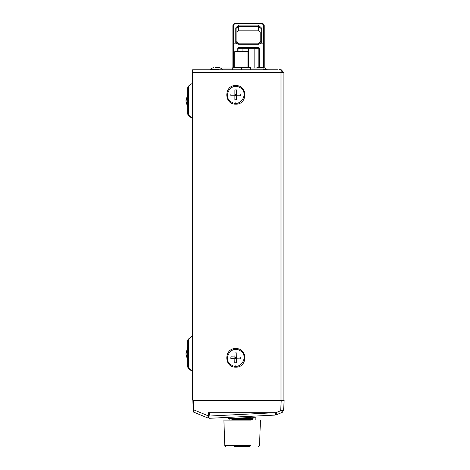<?xml version="1.0" encoding="UTF-8"?>
<svg xmlns="http://www.w3.org/2000/svg" width="470" height="470" viewBox="0 0 470 470"><rect width="100%" height="100%" fill="white"/><g stroke="black" fill="none" stroke-linecap="round" stroke-linejoin="round"><path stroke-width="0.7" d="M187.659 341.255L187.659 366.412L187.659 340.727L188.617 338.894L192.583 335.88M192.395 369.673L192.583 336.608L192.395 371.418L188.617 368.774L187.659 366.941M192.583 338.3L192.583 316.868M192.583 310.218L192.583 267.624M192.583 260.979L192.583 221.294M192.359 213.268L192.583 152.574M192.583 136.752L192.583 118.857M192.583 75.165L192.583 379.572M192.583 214.643L192.583 213.268M192.583 145.929L192.583 144.548M192.583 118.129L192.583 83.678L192.583 118.129L192.395 117.776L192.395 118.487L188.617 115.843L187.659 114.01M192.583 144.778L192.583 143.397M187.659 88.331L187.659 113.481L187.659 87.796L188.617 85.963L192.395 83.319M219.208 69.119L210.266 69.119L210.266 69.789L192.583 69.789L277.747 69.789M280.995 69.807L280.678 69.789L281.313 69.807L280.995 69.789L280.995 72.703L192.583 72.703L192.583 69.789L194.345 69.789M192.583 72.703L192.583 399.717L193.258 400.393L280.995 400.393L280.995 72.703L283.909 72.703L283.909 400.393L280.995 400.393M235.781 104.152C223.808 104.657 223.808 85.064 235.781 85.569C247.761 85.064 247.761 104.657 235.781 104.152L235.781 102.695M235.781 367.152C223.808 367.663 223.808 348.064 235.781 348.576C247.761 348.064 247.761 367.663 235.781 367.152L235.781 365.695M281.788 71.91L282.118 72.703L281.119 71.587L281.313 69.807L283.909 72.703M280.678 69.789L279.433 69.566M195.943 69.789L192.583 69.789M232.873 25.785L232.873 43.275L232.873 25.785L233.543 25.55L233.543 43.158L232.879 43.264L232.873 67.551L232.873 25.785M264.205 43.264L263.541 43.158L263.541 25.456L264.211 25.697L264.211 67.709L264.211 25.697L263.658 24.252L261.972 23.5L235.112 23.5L235.112 23.935L234.225 24.205L233.543 25.456L232.873 25.697M233.76 24.687L233.185 24.581L233.76 24.687L233.185 24.581L233.849 23.882L234.225 24.205L234.089 23.741L234.395 24.105L234.084 23.747L234.612 23.553L234.759 23.976L234.883 23.512L234.953 23.947L235.018 23.5L235.047 23.935L235.018 23.506L234.606 23.559L233.425 24.252L232.879 25.586L233.549 25.386M261.302 27.836L258.388 25.104L258.388 26.567L260.18 28.229L261.302 27.836L261.302 43.158L260.18 41.366L260.18 32.054L258.388 30.174L238.695 30.174L238.695 25.104L235.781 27.836L235.781 43.158L233.543 43.158L233.543 67.551M263.541 67.621L263.541 43.158L261.302 43.158L258.388 44.274L238.695 44.274L238.695 43.158L237.403 42.611L236.904 41.366L236.904 32.054L238.695 30.174M263.541 25.456L264.211 25.697M263.535 25.386L263.153 24.458L262.037 23.935L235.112 23.935L235.112 23.5L261.972 23.5L261.972 23.935L262.066 23.5L262.037 23.935L262.066 23.506L262.131 23.947L262.471 23.553L262.325 23.976L262.477 23.559L262.994 23.741L262.689 24.105L263.235 23.882L262.859 24.205L263.241 23.888L263.652 24.246L263.899 24.575L263.323 24.687L263.899 24.581L263.323 24.687M242.949 47.635L242.949 47.964M235.781 27.836L236.904 28.229L236.904 41.366L235.781 43.158L238.695 44.274M254.135 48.216L254.135 68.003L254.135 48.304L259.287 48.304L258.612 47.635L238.472 47.635L237.797 48.304L237.797 51.659M259.287 48.304L259.287 67.621L257.272 67.621L262.748 67.621M248.401 67.551L250.851 67.551L247.931 67.551L247.925 51.659L247.925 67.551L248.542 67.551L248.542 48.304L254.135 48.304L254.135 47.964M242.949 51.659L242.949 48.216M260.063 42L259.61 42.676L260.18 41.366L260.18 32.054M236.904 32.054L236.904 28.229L238.695 26.567L258.388 26.567L258.388 30.174M259.563 42.717L258.388 43.158L258.388 44.274M237.52 42.717L238.008 43.017M259.681 42.611L258.388 43.158L238.695 43.158L259.076 43.017M209.033 417.289L209.144 418.306L275.203 415.092L275.408 412.701L209.203 412.701L208.815 417.143L209.144 418.306L208.909 416.05M253.471 417.301L253.118 417.331L253.095 418.535L228.062 418.453M235.112 418.288L251.233 417.466M253.5 417.301L252.678 417.36M256.262 417.084L253.118 417.331M275.514 413.953L275.397 414.898L275.291 414.211M209.144 413.371L209.203 412.701M192.817 399.952L192.829 400.393L193.276 400.393L192.829 400.393L193.399 412.008L207.875 418L208.081 415.78L208.527 415.768L208.492 417.595L208.58 412.701L208.527 415.768M282.229 412.366L283.604 410.416L282.229 412.366L276.395 414.781L276.201 412.701L275.185 412.701L209.132 416.068L209.426 412.701L208.134 412.701L208.081 415.78L193.523 409.752L193.276 400.393L283.909 400.393M192.453 371.905L192.583 382.486M192.359 382.498L192.583 391.04M283.604 410.416L284.133 400.393L283.604 410.416L280.684 410.698L275.849 412.701M275.749 412.924L275.772 414.376L276.395 414.781L281.542 412.648L280.684 410.698L281.225 400.393M208.58 412.701L208.134 412.701L208.58 412.701M275.772 414.376L276.395 414.781L276.201 412.701L275.743 412.701M207.922 417.519L207.875 418L208.492 417.589L208.046 418.036M192.371 381.229L192.365 381.681M192.447 372.728L192.442 373.156M252.284 419.41L253.083 418.658M231.228 418.388L232.127 419.416L252.202 419.416L252.878 418.541M250.222 418.541L250.857 418.541M231.61 418.541L232.538 418.541M231.969 419.405L231.281 418.817M250.492 445.636L224.783 445.636L223.896 420.086L250.921 420.086M250.064 446.5L234.26 446.5L233.831 445.636M250.927 68.003L263.088 68.003L263.088 69.789M220.53 68.003L232.726 68.003M262.636 67.621L263.271 67.621M263.987 67.621L266.672 69.119L263.088 69.119M259.593 67.621L260.145 67.621L259.593 67.621M256.409 68.003L257.689 67.621M219.255 67.621L218.427 67.621M218.315 67.621L218.955 67.621M215.031 67.621L219.026 67.621M210.266 69.119L213.368 67.621M247.925 51.659L234.718 51.659L234.718 67.551L232.803 67.551L232.697 69.789M250.698 67.551L250.592 68.203L247.931 67.551L232.956 67.551M244.124 67.551L241.468 68.203L241.468 69.789M250.592 68.203L250.592 69.789M250.851 67.551L250.957 69.789M235.253 67.551L232.697 68.203M238.913 67.551L241.468 68.203M239.806 87.496C249.529 92.279 241.04 107.818 231.757 102.225C222.04 97.443 230.529 81.903 239.806 87.496M234.888 93.965L230.858 93.965L230.858 95.757L234.888 95.757L234.888 99.787L236.68 99.787L236.68 95.757L234.888 95.757L234.888 93.965L236.68 93.965L236.68 95.757L234.888 93.965L234.888 89.935L236.68 89.935L236.68 93.965L235.781 94.858L236.68 94.858M236.68 93.965L240.711 93.965L240.711 95.757L236.68 95.757M234.888 94.858L235.781 94.858L235.781 95.757M234.888 95.757L235.781 94.858L235.781 93.965M231.593 365.131C221.981 360.126 230.829 344.786 239.976 350.591C249.582 355.596 240.734 370.942 231.593 365.131M236.68 357.882L235.781 357.864L236.698 356.988L236.657 358.78L240.687 358.869L240.728 357.082L236.698 356.988L236.792 352.958L235 352.917L234.912 356.947L236.698 356.988L236.657 358.78L234.865 358.739L234.912 356.947L236.657 358.78L236.563 362.805L234.777 362.764L234.865 358.739L235.781 357.864L234.888 357.84M236.657 358.78L230.841 358.645L230.882 356.853L234.912 356.947M235.764 358.757L235.805 356.965M192.336 162.091L192.336 160.734M192.359 170.739L192.336 159.547M192.336 163.907L192.336 167.696M192.318 163.078L192.318 162.573M192.336 162.591L192.336 163.578M192.318 164.177L192.318 163.578M267.119 69.566C282.993 69.566 282.993 69.566 267.119 69.566L266.672 69.566M188.617 352.247L187.659 351.971M188.617 356.795L187.659 357.312M188.617 339.499L188.617 368.774M192.583 371.059L188.617 368.169L187.659 366.412M192.395 116.742L192.395 117.776L188.617 115.238L188.617 115.843M188.617 86.568L188.617 115.238L187.659 113.481M188.617 103.864L187.659 104.381M238.695 25.104L258.388 25.104M233.555 25.315L232.879 25.586M233.584 25.122L232.885 25.486M233.637 24.939L232.932 25.21M233.931 24.458L233.425 24.252M234.577 24.029L234.342 23.635L234.577 24.029M258.165 47.635L258.165 67.621M237.797 48.304L248.542 48.304L248.542 47.635M238.919 47.635L238.919 51.659M264.211 25.785L263.541 25.55M263.5 25.122L264.199 25.486L263.529 25.315M264.152 25.21L263.447 24.939M263.658 24.252L263.153 24.458M262.742 23.635L262.507 24.029M248.636 417.636L248.618 419.416M235.705 419.416L235.699 418.265M235.911 420.086L235.917 419.416M224.783 445.636L225.682 446.5M241.909 445.636L241.921 446.5M187.742 97.684L185.867 100.903L187.742 106.802M187.742 350.614L185.867 353.834L187.742 359.732M192.395 371.418L192.583 371.788M188.617 338.894L192.395 336.25M187.918 339.681L187.677 340.433M233.185 24.575L233.008 24.939M263.899 24.575L264.075 24.939M237.403 42.611L237.021 42M254.135 48.304L254.811 47.635M242.949 48.304L242.273 47.635M207.875 418L208.492 417.595L207.875 418M229.154 418.435L229.125 420.086M255.151 417.172L255.204 420.086M258.647 446.5L259.54 445.636L260.433 420.086M266.672 69.789L266.672 69.119M219.666 67.621L222.351 69.119L222.351 69.789M187.742 94.182L185.867 100.874L187.742 94.182M187.742 107.624L185.867 100.938L187.742 107.624M187.742 347.113L185.867 353.798L187.742 347.113M187.742 360.555L185.867 353.869L187.742 360.555"/></g></svg>
